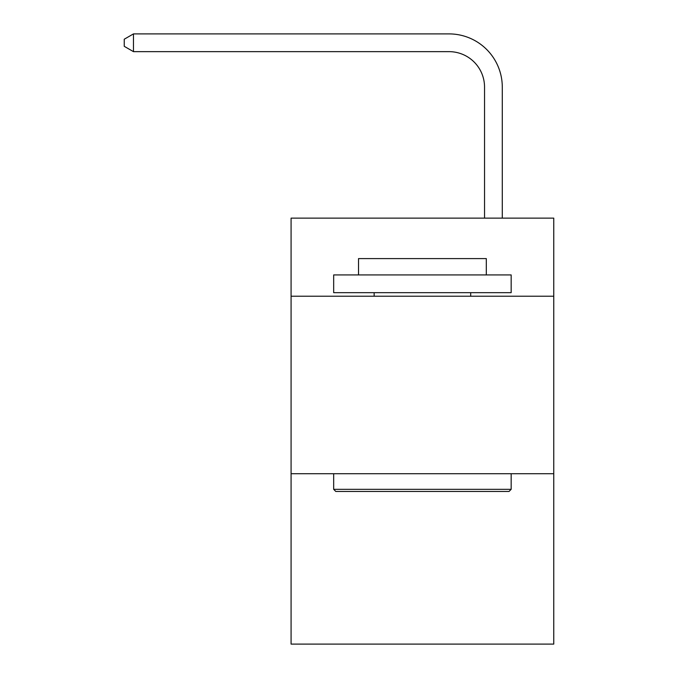 <?xml version="1.0" encoding="UTF-8"?>
<svg xmlns="http://www.w3.org/2000/svg" width="678" height="678" viewBox="0 0 678 678"><rect width="100%" height="100%" fill="white"/><g stroke="black" fill="none" stroke-linecap="round" stroke-linejoin="round"><path stroke-width="1.02" d="M553.756 296.227L553.756 218.13L291.082 218.13L291.082 296.227L553.756 296.227L553.756 644.1L291.082 644.1L291.082 296.227M553.756 473.71L291.082 473.71M484.541 218.13L484.541 87.148A35.493 35.493 127.5 0 0 449.039 51.647L133.473 51.647L124.243 46.324L124.243 39.222L133.473 33.9L449.039 33.9A53.248 53.248 -52.5 0 1 502.288 87.148L502.288 218.13M335.805 491.465L333.678 489.33L511.161 489.33L509.034 491.465L335.805 491.465M511.161 274.929L511.161 292.676L333.678 292.676L333.678 274.929L511.161 274.929M358.526 274.929L358.526 258.598L486.312 258.598L486.312 274.929M511.161 473.71L511.161 489.33M333.678 473.71L333.678 489.33M470.693 292.676L470.693 296.227M374.146 292.676L374.146 296.227M484.541 87.148A35.493 35.493 127.5 0 0 449.039 51.647A35.493 35.493 127.5 0 1 484.541 87.148A35.493 35.493 127.5 0 0 449.039 51.647A35.493 35.493 127.5 0 1 484.541 87.148A35.493 35.493 127.5 0 0 449.039 51.647A35.493 35.493 127.5 0 1 484.541 87.148A35.493 35.493 127.5 0 0 449.039 51.647A35.493 35.493 127.5 0 1 484.541 87.148A35.493 35.493 127.5 0 0 449.039 51.647A35.493 35.493 127.5 0 1 484.541 87.148A35.493 35.493 127.5 0 0 449.039 51.647A35.493 35.493 127.5 0 1 484.541 87.148A35.493 35.493 127.5 0 0 449.039 51.647A35.493 35.493 127.5 0 1 484.541 87.148A35.493 35.493 127.5 0 0 449.039 51.647A35.493 35.493 127.5 0 1 484.541 87.148A35.493 35.493 127.5 0 0 449.039 51.647A35.493 35.493 127.5 0 1 484.541 87.148A35.493 35.493 127.5 0 0 449.039 51.647A35.493 35.493 127.5 0 1 484.541 87.148A35.493 35.493 127.5 0 0 449.039 51.647A35.493 35.493 127.5 0 1 484.541 87.148A35.493 35.493 127.5 0 0 449.039 51.647A35.493 35.493 127.5 0 1 484.541 87.148A35.493 35.493 127.5 0 0 449.039 51.647A35.493 35.493 127.5 0 1 484.541 87.148A35.493 35.493 127.5 0 0 449.039 51.647A35.493 35.493 127.5 0 1 484.541 87.148A35.493 35.493 127.5 0 0 449.039 51.647A35.493 35.493 127.5 0 1 484.541 87.148A35.493 35.493 127.5 0 0 449.039 51.647A35.493 35.493 127.5 0 1 484.541 87.148A35.493 35.493 127.5 0 0 449.039 51.647A35.493 35.493 127.5 0 1 484.541 87.148A35.493 35.493 127.5 0 0 449.039 51.647A35.493 35.493 127.5 0 1 484.541 87.148A35.493 35.493 127.5 0 0 449.039 51.647A35.493 35.493 127.5 0 1 484.541 87.148A35.493 35.493 127.5 0 0 449.039 51.647A35.493 35.493 127.5 0 1 484.541 87.148A35.493 35.493 127.5 0 0 449.039 51.647A35.493 35.493 127.5 0 1 484.541 87.148A35.493 35.493 127.5 0 0 449.039 51.647M133.473 51.647L133.473 33.9L449.039 33.9"/></g></svg>
